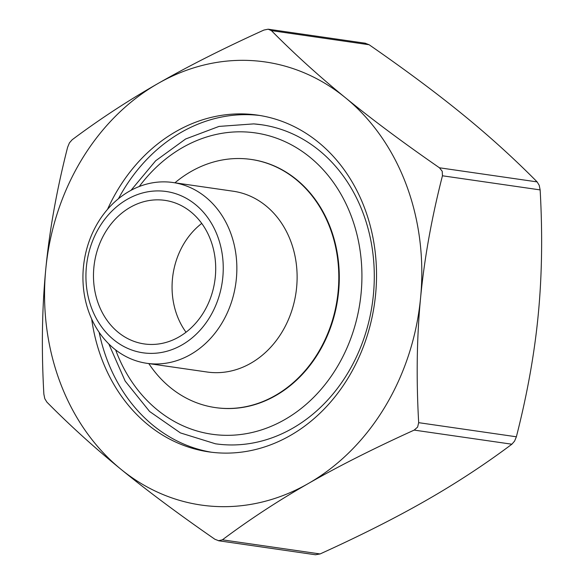 <?xml version="1.0" encoding="UTF-8"?>
<svg xmlns="http://www.w3.org/2000/svg" width="584" height="584" viewBox="0 0 584 584"><rect width="100%" height="100%" fill="white"/><g stroke="black" fill="none" stroke-linecap="round" stroke-linejoin="round"><path stroke-width="0.88" d="M215.313 276.779A72.525 60.853 -81.8 0 0 164.958 200.363A72.525 60.853 -81.8 0 0 93.871 267.516A72.525 60.853 -81.8 0 0 144.219 343.932A72.525 60.853 -81.8 0 0 215.313 276.779M201.743 223.424A72.525 60.853 -81.8 0 0 172.455 278.875A72.525 60.853 -81.8 0 0 186.026 332.23M146.832 363.306L207.101 372.015A91.33 76.635 -81.8 0 0 296.621 287.452A91.33 76.635 -81.8 0 0 233.22 191.223L172.952 182.522A91.33 76.635 -81.8 0 0 83.432 267.085A91.33 76.635 -81.8 0 0 146.832 363.306A91.33 76.635 -81.8 0 0 236.359 278.743A91.33 76.635 -81.8 0 0 172.952 182.522M174.93 182.807A125.356 105.186 98.2 0 1 251.105 159.432A125.356 105.186 98.2 0 1 338.129 291.504A125.356 105.186 98.2 0 1 215.255 407.574A125.356 105.186 98.2 0 1 148.81 363.591M107.522 209.364A170.126 142.751 98.2 0 1 257.507 115.121A170.126 142.751 98.2 0 1 375.607 294.358A170.126 142.751 98.2 0 1 208.853 451.885A170.126 142.751 98.2 0 1 91.681 319.046M260.15 115.53A170.126 142.751 -81.8 0 0 118.442 198.728M215.496 407.61A125.356 105.186 -81.8 0 0 215.737 407.639A125.356 105.186 -81.8 0 0 338.611 291.569A125.356 105.186 -81.8 0 0 251.587 159.498A125.356 105.186 -81.8 0 0 251.346 159.468M222.803 277.349A81.483 68.372 98.2 0 1 146.781 353.218A81.483 68.372 98.2 0 1 86.374 266.946A81.483 68.372 98.2 0 1 162.396 191.077A81.483 68.372 98.2 0 1 222.803 277.349M218.883 540.791L214.89 539.258C178.726 514.212 147.394 490.874 120.903 469.237A223.854 187.829 -81.8 0 0 308.308 483.523A223.854 187.829 -81.8 0 0 420.589 297.789A223.854 187.829 -81.8 0 0 345.458 97.762A223.854 187.829 -81.8 0 0 158.045 83.483A223.854 187.829 -81.8 0 0 45.771 269.217A223.854 187.829 -81.8 0 0 120.903 469.237C94.374 447.599 69.7 425.218 46.866 402.099L44.793 398.682L43.858 394.098C41.362 349.794 42.004 308.162 45.771 269.217C49.501 230.264 56.787 189.596 67.627 147.212L69.423 142.89L72.124 139.788C99.127 119.559 127.772 100.791 158.045 83.483C188.289 66.167 223.577 48.355 263.917 30.054L268.144 29.2L271.414 30.623C294.248 53.743 318.93 76.124 345.458 97.762C371.95 119.399 403.274 142.737 439.445 167.783L442.234 171.309L442.446 175.784C431.605 218.168 424.32 258.836 420.589 297.789C416.823 336.734 416.18 378.359 418.677 422.67L417.604 427.101L414.187 430.101C373.848 448.402 338.552 466.207 308.308 483.523C278.035 500.831 249.397 519.599 222.387 539.828L218.46 540.74L315.44 554.756L320.083 553.946C360.423 535.645 395.711 517.833 425.955 500.517C456.228 483.209 484.873 464.441 511.876 444.212L514.577 441.11L516.373 436.788C527.213 394.404 534.499 353.736 538.229 314.783C541.996 275.838 542.638 234.206 540.142 189.902L539.207 185.318L537.134 181.901C514.3 158.782 489.626 136.4 463.097 114.763C436.606 93.126 405.274 69.788 369.11 44.742L365.117 43.209M268.144 29.2L365.54 43.26M108.806 343.939L125.173 381.096L149.599 411.486L180.412 432.912L215.438 443.789A161.177 135.232 -81.8 0 0 223.044 444.628A161.177 135.232 -81.8 0 0 372.928 299.088A161.177 135.232 -81.8 0 0 261.53 124.75A161.177 135.232 -81.8 0 0 253.923 123.91M99.141 332.332A170.126 142.751 -81.8 0 0 211.51 452.235M414.187 430.101L511.876 444.212M537.134 181.901L439.445 167.783M271.414 30.623L369.11 44.742M139.262 186.515A152.22 127.721 98.2 0 1 248.244 132.123A152.22 127.721 98.2 0 1 361.102 293.285A152.22 127.721 98.2 0 1 219.08 435.022A152.22 127.721 98.2 0 1 115.654 349.94M442.446 175.784L540.142 189.902M516.373 436.788L418.677 422.67M320.083 553.946L222.387 539.828M215.737 407.639L215.255 407.574M130.998 190.333L155.651 160.782L185.61 138.999L219.015 126.414L253.748 123.888L261.53 124.75M251.587 159.498L251.105 159.432"/></g></svg>
